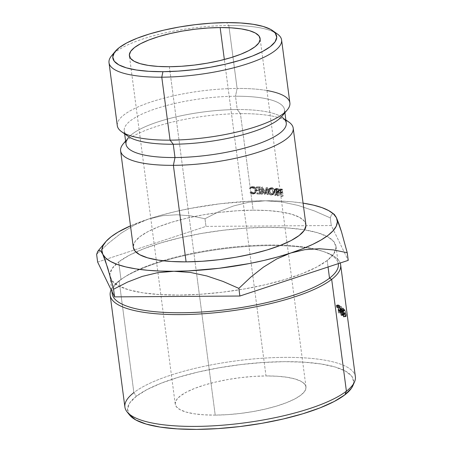 <?xml version="1.0" encoding="UTF-8"?>
<svg xmlns="http://www.w3.org/2000/svg" width="452" height="452" viewBox="0 0 452 452"><rect width="100%" height="100%" fill="white"/><g stroke="black" fill="none" stroke-linecap="round" stroke-linejoin="round"><path stroke-width="0.34" stroke-dasharray="2.26 1.69" d="M113.78 53.505A87.038 23.425 172.5 0 1 228.825 25.493L226.576 22.6L228.825 25.493A87.038 23.425 -7.5 0 0 111.593 55.76M352.837 385.748A114.034 30.691 -7.5 0 0 269.991 362.069A114.034 30.691 -7.5 0 0 136.363 396.234L133.871 392.613A116.232 31.284 172.5 0 1 270.076 357.792A116.232 31.284 172.5 0 1 354.521 381.923M355.374 376.719A116.232 31.284 -7.5 0 0 260.968 358.34A116.232 31.284 -7.5 0 0 133.871 392.613L119.153 280.816A116.232 31.284 172.5 0 1 312.773 248.866A116.232 31.284 172.5 0 1 340.175 263.013A116.232 31.284 -7.5 0 0 324.282 251.815A116.232 31.284 -7.5 0 0 312.778 248.866A116.232 31.284 -7.5 0 0 122.605 278.364A116.232 31.284 -7.5 0 0 119.153 280.816L121.006 279.59A114.034 30.691 172.5 0 1 124.39 277.183A114.034 30.691 172.5 0 1 313.722 248.815A114.034 30.691 172.5 0 1 322.253 251.137A114.034 30.691 172.5 0 1 338.26 263.646M215.22 415.111A65.935 17.747 -7.5 0 0 305.987 386.923A65.935 17.747 -7.5 0 0 266.008 375.945L224.345 59.483L266.008 375.945L253.758 376.403L241.006 377.589L228.237 379.471L215.943 381.968L204.598 384.985L194.637 388.409L186.444 392.11L180.331 395.935L176.534 399.749L175.201 403.399L176.382 406.743L180.032 409.665L186.009 412.038L194.083 413.778L203.948 414.812L215.22 415.111L227.469 414.653L240.227 413.461L252.996 411.58L265.284 409.083L276.63 406.065L286.591 402.642L294.789 398.946L300.902 395.121L304.693 391.308L306.027 387.658L304.846 384.307L301.202 381.392L295.224 379.019L287.144 377.279L277.285 376.239L266.008 375.945A65.935 17.747 -7.5 0 0 175.24 404.133A65.935 17.747 -7.5 0 0 215.22 415.111L196.58 273.505L215.22 415.111M169.353 66.726L196.58 273.505L169.353 66.726M327.186 260.505L328.045 267.008L327.186 260.505L333.751 253.911L336.056 247.6L334.017 241.809L327.706 236.763L317.372 232.661L303.405 229.656L286.342 227.859L266.849 227.345L245.668 228.136L223.61 230.192L201.53 233.447L180.269 237.763L160.646 242.984L143.42 248.905L129.249 255.295L118.678 261.917A114.034 30.691 172.5 0 1 135.928 252.046A114.034 30.691 172.5 0 1 304.597 229.842A114.034 30.691 172.5 0 1 335.989 246.329A114.034 30.691 172.5 0 1 335.599 250.25A114.034 30.691 172.5 0 1 327.186 260.505A114.034 30.691 172.5 0 1 223.537 292.071A114.034 30.691 172.5 0 1 119.153 286.178A114.034 30.691 172.5 0 1 110.96 279.274A114.034 30.691 172.5 0 1 109.876 276.093A114.034 30.691 172.5 0 1 109.808 275.076A114.034 30.691 172.5 0 1 118.678 261.917L112.113 268.511L109.808 274.822L111.847 280.613L118.158 285.658L128.498 289.76L142.459 292.766L159.522 294.563L179.015 295.077L200.196 294.286L222.254 292.229L244.34 288.975L265.595 284.658L285.218 279.438L302.444 273.517L316.615 267.126L327.186 260.505M335.989 246.329L338.316 264.002A114.034 30.691 -7.5 0 0 313.722 248.815A114.034 30.691 -7.5 0 0 121.006 279.59L118.678 261.917L121.006 279.59A114.034 30.691 -7.5 0 0 112.203 293.772M338.633 306.84A116.232 31.284 172.5 0 1 338.797 306.931L338.565 304.897A116.232 31.284 -7.5 0 0 338.328 304.772L338.633 306.84L338.328 304.772A116.232 31.284 172.5 0 1 338.565 304.897L338.797 306.931L336.785 307.405L336.548 305.371L338.565 304.897L336.548 305.371A114.034 30.691 -7.5 0 0 336.316 305.247L338.328 304.772L336.316 305.247L336.621 307.315L338.633 306.84A116.232 31.284 172.5 0 1 338.797 306.931L336.785 307.405A114.034 30.691 -7.5 0 0 336.621 307.315L338.633 306.84M339.819 305.614A116.232 31.284 -7.5 0 0 339.774 305.586L340.379 310.202A116.232 31.284 -7.5 0 0 340.096 310.032L340.186 310.716A116.232 31.284 172.5 0 1 340.469 310.886L340.672 312.422A116.232 31.284 172.5 0 1 340.893 312.552L340.689 311.016A116.232 31.284 172.5 0 1 341.797 311.727L339.819 305.614L341.797 311.727L339.729 312.168A114.034 30.691 -7.5 0 0 338.65 311.473L340.689 311.016L340.893 312.552L338.847 313.01A114.034 30.691 -7.5 0 0 338.633 312.88L340.672 312.422L340.469 310.886L338.429 311.343A114.034 30.691 -7.5 0 0 338.152 311.179L340.186 310.716L340.096 310.032A116.232 31.284 172.5 0 1 340.379 310.202L339.774 305.586L337.734 306.049L338.345 310.66L340.379 310.202L338.345 310.66A114.034 30.691 -7.5 0 0 338.062 310.496L340.096 310.032L338.062 310.496L338.152 311.179L340.186 310.716A116.232 31.284 172.5 0 1 340.469 310.886L338.429 311.343L338.633 312.88L340.672 312.422A116.232 31.284 172.5 0 1 340.893 312.552L338.847 313.01L338.65 311.473L340.689 311.016A116.232 31.284 172.5 0 1 341.797 311.727L339.729 312.168L337.78 306.072L339.819 305.614L337.78 306.072A114.034 30.691 -7.5 0 0 337.734 306.049L339.774 305.586A116.232 31.284 172.5 0 1 339.819 305.614M343.509 311.535L341.407 311.948L343.763 311.637L343.373 312.552L341.277 312.976L343.373 312.552L344.04 314.372L341.932 314.784L344.288 314.276L342.181 314.688L344.288 314.276L344.305 313.485L342.192 313.891L344.305 313.485A116.232 31.284 172.5 0 1 344.458 313.631L342.345 314.033L344.458 313.631L344.13 315.055L342.028 315.468L344.13 315.055L343.192 312.355L341.102 312.778L343.192 312.355L343.153 311.264L341.057 311.688L343.153 311.264L343.283 310.869L341.187 311.287L343.283 310.869L342.882 309.315L340.785 309.733L342.882 309.315L343.204 308.044L341.102 308.462L343.204 308.044L343.955 310.236L341.842 310.643L341.102 308.462L340.785 309.733L341.102 312.778L342.028 315.468L342.345 314.033A114.034 30.691 -7.5 0 0 342.192 313.891L341.932 314.784L341.277 312.976L341.656 312.049L340.955 309.874L341.187 309.14L341.689 310.496L343.797 310.089A116.232 31.284 172.5 0 1 343.955 310.236L343.407 308.332L342.893 308.196L343.226 312.598L344.13 315.055L344.458 313.631A116.232 31.284 -7.5 0 0 344.305 313.485L344.04 314.372L343.373 312.552L343.424 311.592L343.763 311.637L343.051 309.45L343.079 308.772L343.424 308.902L343.797 310.089L343.288 308.727L341.068 309.089L343.288 308.727L343.051 309.45L343.673 310.953L343.763 311.637L343.486 311.535M341.271 306.546L343.181 314.965A116.232 31.284 172.5 0 1 343.373 315.112L341.475 306.693A116.232 31.284 -7.5 0 0 341.271 306.546A116.232 31.284 172.5 0 1 341.475 306.693L343.373 315.112L341.283 315.541A114.034 30.691 -7.5 0 0 341.096 315.394L343.181 314.965A116.232 31.284 172.5 0 1 343.373 315.112L341.283 315.541L339.407 307.128L341.475 306.693L339.407 307.128A114.034 30.691 -7.5 0 0 339.203 306.987L341.271 306.546L339.203 306.987L341.096 315.394L343.181 314.965L341.271 306.546M339.333 307.224A116.232 31.284 172.5 0 1 339.497 307.315L339.26 305.286A116.232 31.284 -7.5 0 0 339.034 305.156L339.333 307.224L339.034 305.156A116.232 31.284 172.5 0 1 339.26 305.286L339.497 307.315L337.469 307.784L337.232 305.755L339.26 305.286L337.232 305.755A114.034 30.691 -7.5 0 0 337.006 305.625L339.034 305.156L337.006 305.625L337.311 307.693L339.333 307.224A116.232 31.284 172.5 0 1 339.497 307.315L337.469 307.784A114.034 30.691 -7.5 0 0 337.311 307.693L339.333 307.224M346.096 316.078L343.949 316.445L346.096 316.078L345.673 316.603L343.543 316.988L345.673 316.603C345.175 315.931 344.774 314.519 344.458 312.366L342.339 312.767L344.458 312.366A116.232 31.284 172.5 0 1 345.119 313.066L342.989 313.451L345.119 313.066L345.209 313.75L343.079 314.134A114.034 30.691 -7.5 0 0 342.576 313.592L344.695 313.196L345.571 315.908L343.441 316.293L345.571 315.908C345.961 316.31 346.046 315.626 345.837 313.863L343.695 314.23L345.837 313.863L344.87 310.321L342.599 310.614L344.87 310.321L344.452 310.806L342.328 311.202L342.74 310.699L343.695 314.23C343.893 315.971 343.808 316.66 343.441 316.293L342.576 313.592L344.695 313.196A116.232 31.284 172.5 0 1 345.209 313.75L343.079 314.134L342.989 313.451A114.034 30.691 -7.5 0 0 342.339 312.767C342.656 314.92 343.057 316.327 343.543 316.988L343.949 316.445L343.808 314.406L342.644 310.015L342.141 310.592L344.266 310.191L344.452 310.806L344.87 310.321L345.65 312.705L345.921 315.688L345.695 316.01L345.356 315.558L344.695 313.196A116.232 31.284 172.5 0 1 345.209 313.75L345.119 313.066A116.232 31.284 -7.5 0 0 344.458 312.366L345.351 316.055L345.837 316.739L346.057 316.485L345.723 312.603L344.78 309.631L344.458 309.563L344.266 310.191L344.78 309.631L345.949 314.044L343.808 314.406L345.949 314.044M125.645 141.414A87.038 23.425 172.5 0 1 240.43 113.638L253.137 210.18A87.038 23.425 -7.5 0 0 133.323 247.385M125.594 141.024L128.396 137.651A80.823 21.752 172.5 0 1 237.255 109.548L240.43 113.638A87.038 23.425 -7.5 0 0 123.198 143.905M125.616 133.956A80.823 21.752 172.5 0 1 124.243 130.786A80.823 21.752 172.5 0 1 235.498 96.236L237.255 109.548A80.823 21.752 -7.5 0 0 125.995 144.098M121.594 131.701A87.038 23.425 172.5 0 1 145.03 104.096A87.038 23.425 172.5 0 1 237.114 88.451L235.498 96.236A80.823 21.752 -7.5 0 0 149.991 110.757A80.823 21.752 -7.5 0 0 128.227 136.391M289.885 102.943A87.038 23.425 -7.5 0 0 237.114 88.451L228.825 25.493L237.114 88.451A87.038 23.425 -7.5 0 0 117.3 125.662M333.226 213.711L332.74 213.7L331.372 214.977L330.282 217.887L314.473 210.948L298.184 205.451L281.794 201.937L265.324 200.778L249.114 202.174L233.701 205.903L218.977 211.581L204.988 218.734L191.151 215.926L177.144 214.756L162.906 215.649L148.499 219.039A118.69 31.945 172.5 0 0 130.492 225.853L148.499 219.039L161.358 215.152L175.212 211.621L189.823 208.508L220.322 203.745L250.77 201.174L265.324 200.778L279.099 200.982L291.856 201.79L303.371 203.18M305.964 225.638L304.405 221.22L299.586 217.367L291.698 214.237L281.037 211.937L268.019 210.57L253.137 210.18L236.967 210.779L220.135 212.35L203.281 214.836L187.055 218.13L172.076 222.113L158.929 226.633L148.109 231.514L140.041 236.565L135.029 241.6L133.272 246.413L133.317 247.317M277.302 33.945A87.038 23.425 -7.5 0 0 228.825 25.493A87.038 23.425 172.5 0 1 274.607 32.329M282.104 116.136A80.823 21.752 -7.5 0 0 235.498 96.236L237.114 88.451A87.038 23.425 172.5 0 1 266.968 90.536M286.257 123A80.823 21.752 -7.5 0 0 237.255 109.548L235.498 96.236A80.823 21.752 172.5 0 1 284.5 109.689A80.823 21.752 172.5 0 1 283.997 113.102M288.907 122.085A87.038 23.425 -7.5 0 0 240.43 113.638L237.255 109.548A80.823 21.752 172.5 0 1 282.268 117.396L285.85 119.927M305.908 224.667A87.038 23.425 -7.5 0 0 253.137 210.18L240.43 113.638A87.038 23.425 172.5 0 1 285.901 120.317M280.884 189.072L279.777 189.563L279.85 191.196L280.839 192.439L282.353 192.84L282.754 195.914L283.155 195.993L282.297 189.337L280.884 189.072M276.94 188.399L276.008 188.603L275.596 189.36L276.381 191.478L277.596 192.004L276.149 194.806L276.709 194.885L278.138 192.089L278.494 192.145L278.89 195.219L279.325 195.287L278.472 188.631L276.94 188.399M271.477 194.089L272.624 194.541L274.477 193.733L274.94 191.399L273.816 188.778L271.771 187.54L269.844 188.365L269.335 190.75L270.522 193.343L271.477 194.089M267.318 187.281L265.601 192.569L262.437 186.947L262.505 193.569L263.036 193.597L262.985 188.834L265.81 193.767L267.251 189.117L268.403 193.964L268.906 194.004L267.318 187.281L265.601 192.569L262.437 186.947L262.505 193.569L263.036 193.597L262.985 188.834L265.691 193.755L264.476 194.4L261.821 189.478L262.985 188.834L261.821 189.478L261.883 194.241L263.036 193.597L261.363 194.219L262.505 193.569L261.363 194.219L261.279 187.597L262.437 186.947L261.279 187.597L262.51 186.953L261.352 187.603L264.38 193.207L265.601 192.569L264.38 193.207L265.962 187.913L267.318 187.281L266.036 187.919L267.607 194.642L268.906 194.004L267.318 187.281M257.459 190.145L260.335 190.241L260.663 192.806L257.787 192.705L257.877 193.388L261.284 193.512L260.437 186.851L257.024 186.727L257.109 187.41L259.985 187.512L260.245 189.563L257.374 189.461L257.459 190.145L260.335 190.241L260.663 192.806L259.567 193.456L259.239 190.891L260.335 190.241L259.239 190.891L256.437 190.795L257.459 190.145L256.437 190.795L256.352 190.111L257.374 189.461L257.459 190.145M252.956 193.394L254.465 193.422L255.719 192.868L256.691 190.642L255.318 187.456L252.866 186.478L251.368 186.812L250.278 187.862L250.832 188.264L252.352 187.224L254.12 187.484L255.069 188.009L256.109 190.032L255.51 192.083L254.719 192.58L253.007 192.693L251.267 191.676L250.815 192.077L252.956 193.394M334.418 214.519L332.74 213.7L331.372 214.977L330.282 217.887L314.473 210.948L298.184 205.451L281.794 201.937L265.324 200.778L249.114 202.174L233.701 205.903L218.977 211.581L204.988 218.734L191.151 215.926L177.144 214.756L162.906 215.649L148.499 219.039A118.69 31.945 172.5 0 1 265.324 200.778A118.69 31.945 172.5 0 1 303.077 203.134M108.633 243.08L96.626 254.408L108.633 243.08L121.317 233.074L108.633 243.08M134.645 224.91L121.317 233.074L134.645 224.91L148.499 219.039L134.645 224.91M97.638 262.058L205.993 226.384L331.293 225.537L348.232 260.363L331.293 225.537L330.282 217.887L331.293 225.537L305.959 225.712L205.993 226.384L204.988 218.734L205.993 226.384L97.638 262.058M112.164 291.93A114.034 30.691 172.5 0 1 121.006 279.59L119.153 280.816A116.232 31.284 -7.5 0 0 111.141 289.828A116.232 31.284 172.5 0 1 119.153 280.816L133.871 392.613A116.232 31.284 -7.5 0 0 124.899 407.066M129.673 415.111L127.492 409.139L129.797 402.828L136.363 396.234L146.934 389.613L161.104 383.223L178.331 377.301L197.948 372.081L219.209 367.764L241.295 364.51L263.352 362.453L284.534 361.662L304.026 362.176L321.084 363.967L335.051 366.979L345.39 371.081L351.701 376.126L353.741 381.917L352.905 385.596M344.707 310.23L342.576 310.614L342.328 311.202L342.141 310.592L342.328 311.202L344.452 310.806L344.266 310.191L342.141 310.592L342.221 310.202L344.78 309.631L342.644 310.015L343.808 314.406L343.916 316.858L343.543 316.988L345.904 316.75M342.644 310.015L344.554 309.501M345.763 316.021L343.622 316.4L343.61 313.654L342.74 310.699M343.543 316.988L342.339 312.767A114.034 30.691 172.5 0 1 342.989 313.451L343.079 314.134A114.034 30.691 -7.5 0 0 342.576 313.592L343.441 316.293M337.469 307.784A114.034 30.691 -7.5 0 0 337.311 307.693L337.006 305.625A114.034 30.691 172.5 0 1 337.232 305.755L337.469 307.784M341.096 315.394L339.203 306.987A114.034 30.691 172.5 0 1 339.407 307.128L341.283 315.541A114.034 30.691 -7.5 0 0 341.096 315.394M342.028 315.468L341.153 313.134L340.797 308.614L343.204 308.044M342.181 314.688L342.192 313.891A114.034 30.691 172.5 0 1 342.345 314.033L342.187 315.541L344.13 315.055M343.763 311.637L341.328 312.01L341.932 314.784M343.288 308.727L340.977 309.191L340.955 309.874L343.051 309.45L340.955 309.874L341.565 311.366L343.673 310.953L341.565 311.366L341.656 312.049M343.955 310.236L341.842 310.643A114.034 30.691 -7.5 0 0 341.689 310.496L343.797 310.089A116.232 31.284 172.5 0 1 343.955 310.236M341.102 308.462L341.842 310.643A114.034 30.691 -7.5 0 0 341.689 310.496L341.187 309.14M337.734 306.049A114.034 30.691 172.5 0 1 337.78 306.072L339.729 312.168A114.034 30.691 -7.5 0 0 338.65 311.473L338.847 313.01A114.034 30.691 -7.5 0 0 338.633 312.88L338.429 311.343A114.034 30.691 -7.5 0 0 338.152 311.179L338.062 310.496A114.034 30.691 172.5 0 1 338.345 310.66L337.734 306.049M339.249 311.225L338.175 307.897L338.559 310.79A114.034 30.691 172.5 0 1 339.249 311.225L341.305 310.778L340.22 307.439L338.175 307.897L339.249 311.225A114.034 30.691 -7.5 0 0 338.559 310.79L340.599 310.332A116.232 31.284 172.5 0 1 341.305 310.778L339.249 311.225M338.559 310.79L338.175 307.897L340.22 307.439L340.599 310.332L338.559 310.79M336.785 307.405A114.034 30.691 -7.5 0 0 336.621 307.315L336.316 305.247A114.034 30.691 172.5 0 1 336.548 305.371L336.785 307.405M341.305 310.778A116.232 31.284 -7.5 0 0 340.599 310.332L340.22 307.439L341.305 310.778M133.871 392.613L136.363 396.234A114.034 30.691 -7.5 0 0 129.684 415.128M250.815 192.077L253.753 193.484L252.832 194.134L249.967 192.727L250.815 192.077M253.668 192.801L251.267 191.676L250.408 192.332L252.753 193.45L253.668 192.801L252.753 193.45L254.25 193.004L255.12 190.682L256.109 190.032L255.222 192.343L253.668 192.801M252.99 187.162C254.708 187.354 255.747 188.309 256.109 190.032L255.12 190.682C254.787 188.93 253.77 187.975 252.069 187.817L252.99 187.162L250.623 188.201L249.973 188.913L251.436 187.62L252.99 187.162M250.278 187.862L250.832 188.264L249.973 188.913L249.431 188.512L250.171 187.659L252.866 186.478L250.984 187.055L250.278 187.862M256.657 189.998C256.103 187.8 254.838 186.625 252.866 186.478L251.95 187.134C253.871 187.286 255.109 188.456 255.657 190.648L256.657 189.998L255.657 190.648L255.194 193.01L256.177 192.354L256.657 189.998M253.753 193.484L255.527 193.015L256.177 192.354L254.521 193.699L252.832 194.134L253.753 193.484M255.194 193.01L252.832 194.134L250.589 193.326L249.967 192.727L250.408 192.332L252.109 193.349L253.775 193.236L254.544 192.733L255.12 190.682L254.097 188.659L253.171 188.134L251.448 187.874L249.973 188.913L249.431 188.512L249.888 187.908L251.95 187.134L254.34 188.105L255.657 190.648L255.194 193.01M256.352 190.111L259.154 190.207L260.245 189.563L257.374 189.461L256.352 190.111L259.154 190.207L258.889 188.162L259.985 187.512L260.245 189.563L259.154 190.207L258.889 188.162L256.086 188.06L257.109 187.41L259.985 187.512L258.889 188.162L256.086 188.06L256.001 187.377L257.024 186.727L257.109 187.41L256.086 188.06L256.001 187.377L259.329 187.501L260.437 186.851L257.024 186.727L256.001 187.377L259.329 187.501L260.177 194.162L261.284 193.512L260.437 186.851L259.329 187.501L260.177 194.162L256.855 194.038L257.877 193.388L261.284 193.512L260.177 194.162L256.855 194.038L256.764 193.354L257.787 192.705L257.877 193.388L256.855 194.038L256.764 193.354L259.567 193.456L260.663 192.806L257.787 192.705L256.764 193.354L259.567 193.456L259.239 190.891L256.437 190.795L256.352 190.111M267.607 194.642L268.906 194.004L267.115 194.603L265.979 189.755L267.251 189.117L268.403 193.964L267.115 194.603L265.979 189.755L264.589 194.411L265.81 193.767L267.251 189.117L265.979 189.755L264.589 194.411L265.81 193.767L264.476 194.4L261.821 189.478L261.883 194.241L261.363 194.219L261.279 187.597L264.38 193.207L266.036 187.919L267.607 194.642M274.94 191.399C274.483 189.213 273.426 187.925 271.771 187.54L270.375 188.173C271.98 188.552 273.014 189.834 273.477 192.021L274.94 191.399L273.477 192.021L272.336 194.852L273.822 194.202L274.94 191.399M271.228 195.168C269.59 194.818 268.522 193.552 268.013 191.382L269.335 190.75C269.838 192.919 270.934 194.185 272.624 194.541L271.228 195.168L270.115 194.716L269.177 193.976L268.013 191.382L269.172 188.518L271.771 187.54L270.465 187.913L269.335 190.75L268.013 191.382L268.499 188.998L269.324 188.45L270.375 188.173L272.375 189.399L273.477 192.021L273.398 193.354L273.031 194.354L271.228 195.168M270.217 194.077L271.16 194.484L272.601 193.897L273.025 191.959L272.144 189.885L270.437 188.851L268.957 189.461L268.494 191.428L269.409 193.49L270.217 194.077M272.556 193.857C271.087 193.529 270.177 192.507 269.827 190.795L268.494 191.428C268.827 193.162 269.72 194.179 271.16 194.484L272.556 193.857L271.16 194.484L272.194 194.241L273.025 191.959C272.72 190.224 271.855 189.19 270.437 188.851L269.364 189.117L268.494 191.428L269.827 190.795L270.776 188.456L271.833 188.224L270.437 188.851L271.833 188.224C273.268 188.591 274.149 189.631 274.477 191.337L273.025 191.959L274.477 191.337L273.562 193.648L272.556 193.857L271.59 193.445L270.759 192.857L269.827 190.795L270.307 188.829L271.833 188.224L273.579 189.264L274.115 190.19L274.477 191.337L274.036 193.27L272.556 193.857M276.709 194.885L278.138 192.089L276.596 192.693L275.212 195.501L276.709 194.885L274.669 195.428L276.709 194.885M277.596 192.004L276.149 194.806L274.669 195.428L276.065 192.614L277.596 192.004L276.065 192.614L274.104 190.558L275.59 189.936L277.596 192.004M276.387 188.394L275.59 189.936L274.104 190.558L274.873 189.009L276.387 188.394L274.873 189.009L275.957 189.083L277.5 188.473L276.387 188.394M275.957 189.083L276.906 189.235L278.472 188.631L277.5 188.473L275.957 189.083L276.906 189.235L277.76 195.891L279.325 195.287L278.472 188.631L276.906 189.235L277.76 195.891L277.336 195.823L279.325 195.287L277.336 195.823L276.946 192.75L278.494 192.145L278.89 195.219L277.336 195.823L276.946 192.75L276.596 192.693L278.138 192.089L276.596 192.693L275.212 195.501L274.669 195.428L276.065 192.614L274.878 192.094L274.454 191.411L274.228 189.512L274.873 189.009L275.957 189.083M276.856 192.066L276.573 189.851L275.245 189.654L274.596 190.077L275.11 191.637L276.856 192.066L276.573 189.851L274.946 189.699L274.545 190.614L276.042 189.998L276.438 189.094L277.206 189.094L275.675 189.71L277.206 189.094L278.127 189.241L276.573 189.851L278.127 189.241L278.409 191.462L276.856 192.066L278.409 191.462L277.511 191.326L275.98 191.942L276.856 192.066M275.98 191.942L277.511 191.326L276.042 189.998L274.545 190.614L275.98 191.942M280.839 192.439L282.031 192.772L280.387 193.366L279.229 193.038L280.839 192.439L279.229 193.038L278.093 191.185L279.681 190.58L280.839 192.439M281.41 189.156L278.76 189.654L281.41 189.156L280.37 189.06L278.76 189.654L280.37 189.06L279.681 190.58L278.093 191.185L278.76 189.659L278.183 190.162L278.093 191.185L278.822 192.733L280.387 193.366L282.353 192.84L282.754 195.914L283.155 195.993L282.297 189.337L280.635 189.925L282.297 189.337M279.771 189.75L280.635 189.925L281.494 196.586L283.155 195.993L281.099 196.501L282.754 195.914L281.099 196.501L280.703 193.433L282.353 192.84L280.387 193.366L280.703 193.433L281.099 196.501L281.494 196.586L280.635 189.925L279.771 189.75M280.619 192.75L280.33 190.529L279.121 190.309L278.545 190.733L279.037 192.286L280.619 192.75L280.33 190.529L278.827 190.337L278.511 191.258L280.11 190.659L280.477 189.75L281.144 189.772L279.517 190.365L281.144 189.772L281.98 189.936L280.33 190.529L281.98 189.936L282.268 192.156L280.619 192.75L282.268 192.156L281.472 192.015L279.839 192.608L280.619 192.75M279.839 192.608L281.472 192.015L280.11 190.659L278.511 191.258L279.839 192.608M277.206 189.094L278.127 189.241L278.409 191.462L277.065 191.241L276.234 190.586L276.093 189.461L277.206 189.094M281.144 189.772L281.98 189.936L282.268 192.156L281.054 191.919L280.291 191.241L280.144 190.134L281.144 189.772M324.282 251.815L322.253 251.137M122.605 278.364L124.39 277.183M305.987 386.923L260.132 38.589M124.243 130.786L124.65 133.86M284.5 109.689L284.907 112.763M109.876 276.093L111.887 291.354M342.074 314.846L344.181 314.434M175.24 404.133L129.379 55.749M255.222 192.343L254.25 193.004M251.436 187.62L250.577 188.258M250.984 187.055L250.142 187.687M255.527 193.015L254.538 193.682M273.822 194.202L272.364 194.84M270.465 187.913L269.138 188.529M270.776 188.456L269.426 189.077M273.562 193.648L272.127 194.281M276.438 189.094L274.935 189.704M280.477 189.75L278.873 190.343"/><path stroke-width="0.68" d="M115.271 51.336L111.593 55.76A87.038 23.425 -7.5 0 0 161.782 77.19L162.923 71.687A82.643 22.244 172.5 0 1 115.271 51.336A82.643 22.244 172.5 0 1 226.576 22.6L240.707 22.973L253.069 24.272L263.188 26.453L270.68 29.425L275.257 33.081L276.737 37.279L275.065 41.855L270.307 46.629L262.646 51.432L252.374 56.065L239.888 60.353L225.672 64.133L210.265 67.263L194.258 69.619L178.274 71.117L162.923 71.687L148.793 71.314L136.431 70.015L126.311 67.834L118.819 64.856L114.243 61.201L112.768 57.008L114.435 52.432L119.192 47.652L126.854 42.855L137.125 38.222L149.612 33.934L163.827 30.148L179.235 27.018L195.241 24.662L211.225 23.171L226.576 22.6A82.643 22.244 172.5 0 1 272.607 30.623A82.643 22.244 172.5 0 1 250.357 56.833A82.643 22.244 172.5 0 1 162.923 71.687L161.782 77.19A87.038 23.425 172.5 0 1 109.011 62.704A87.038 23.425 172.5 0 1 113.78 53.505M338.26 263.646A114.034 30.691 172.5 0 1 329.514 278.183L331.683 279.381L346.401 391.172L344.87 394.822A114.034 30.691 -7.5 0 0 352.837 385.748L354.521 381.923A116.232 31.284 172.5 0 1 346.401 391.172A116.232 31.284 -7.5 0 0 355.374 376.719L340.655 264.928A116.232 31.284 172.5 0 1 331.683 279.381A116.232 31.284 -7.5 0 0 340.175 263.013A116.232 31.284 172.5 0 1 340.655 264.928M220.147 27.561A65.935 17.747 172.5 0 1 260.12 38.539A65.935 17.747 172.5 0 1 169.353 66.726L181.602 66.269L194.36 65.077L207.129 63.195L219.418 60.704L230.769 57.681L240.73 54.257L248.922 50.562L255.035 46.737L258.832 42.923L260.166 39.273L258.985 35.923L255.335 33.007L249.357 30.634L241.283 28.894L231.418 27.86L220.147 27.561L207.897 28.018L195.14 29.205L182.371 31.086L170.082 33.584L158.737 36.601L148.776 40.025L140.578 43.725L134.464 47.55L130.668 51.364L129.34 55.014L130.515 58.359L134.165 61.28L140.143 63.653L148.216 65.393L158.081 66.427L169.353 66.726A65.935 17.747 172.5 0 1 129.379 55.749A65.935 17.747 172.5 0 1 220.147 27.561L224.345 59.483L220.147 27.561M111.887 291.354L112.203 293.772A114.034 30.691 -7.5 0 0 204.824 311.807A114.034 30.691 -7.5 0 0 329.514 278.183L328.045 267.008L329.514 278.183A114.034 30.691 -7.5 0 0 338.316 264.002L338.271 263.64M120.616 150.844L133.323 247.385A87.038 23.425 -7.5 0 0 186.094 261.872L173.387 165.336A87.038 23.425 172.5 0 1 120.616 150.844A87.038 23.425 172.5 0 1 125.645 141.414M125.594 141.024L123.198 143.905A87.038 23.425 -7.5 0 0 173.387 165.336L174.997 157.55A80.823 21.752 172.5 0 1 128.396 137.651M124.65 133.86L125.995 144.098A80.823 21.752 -7.5 0 0 174.997 157.55L173.246 144.239A80.823 21.752 172.5 0 1 125.616 133.956M109.011 62.704L117.3 125.662A87.038 23.425 -7.5 0 0 170.071 140.148A87.038 23.425 172.5 0 1 121.594 131.701L128.227 136.391A80.823 21.752 -7.5 0 0 173.246 144.239L170.071 140.148L161.782 77.19L170.071 140.148A87.038 23.425 -7.5 0 0 289.885 102.943L281.596 39.979A87.038 23.425 172.5 0 1 161.782 77.19A87.038 23.425 -7.5 0 0 253.866 61.551A87.038 23.425 -7.5 0 0 277.302 33.945L272.607 30.623M331.435 212.304A118.69 31.945 172.5 0 1 336.446 217.768A118.69 31.945 172.5 0 1 290.738 253.013A118.69 31.945 172.5 0 1 173.907 271.273L190.456 272.449L206.824 275.963L223.017 281.432L238.865 288.382L250.837 277.082L263.392 267.166L276.669 258.996L290.738 253.013L304.919 249.657L319.202 248.73L333.356 249.899L347.221 252.708L341.469 231.695L338.842 223.638L336.446 217.768L334.418 214.519L331.435 212.304A118.69 31.945 172.5 0 0 303.077 203.134L313.456 205.135L321.937 207.615L328.666 210.581L333.531 213.988L336.446 217.768L337.361 221.859L336.26 226.192L333.164 230.695L328.129 235.289L321.231 239.899L312.598 244.442L302.377 248.837L290.738 253.013L277.878 256.9L264.024 260.431L249.408 263.544L218.909 268.307L188.461 270.878L173.907 271.273L160.132 271.07L147.38 270.262L135.86 268.872L125.775 266.917L117.294 264.437L110.565 261.471L105.706 258.064L102.79 254.284L101.875 250.193L102.971 245.86L106.067 241.357L111.107 236.763L118 232.153L130.492 225.853A118.69 31.945 172.5 0 0 105.469 242.052L98.152 250.849L99.061 250.227L100.734 251.007L102.79 254.284A118.69 31.945 172.5 0 1 105.469 242.052M133.317 247.317L134.832 250.837L139.645 254.685L147.538 257.815L158.194 260.115L171.218 261.482L186.094 261.872L202.264 261.273L219.101 259.702L235.955 257.216L252.182 253.922L267.16 249.939L280.308 245.419L291.122 240.543L299.19 235.486L304.202 230.452L305.964 225.638M274.607 32.329A87.038 23.425 172.5 0 1 281.596 39.979M266.968 90.536A87.038 23.425 172.5 0 1 287.302 109.881A87.038 23.425 172.5 0 1 170.071 140.148L173.246 144.239A80.823 21.752 -7.5 0 0 282.104 116.136L287.302 109.881M283.997 113.102A80.823 21.752 172.5 0 1 173.246 144.239L174.997 157.55A80.823 21.752 -7.5 0 0 286.257 123L284.907 112.763M282.268 117.396A80.823 21.752 172.5 0 1 260.505 143.03A80.823 21.752 172.5 0 1 174.997 157.55L173.387 165.336A87.038 23.425 -7.5 0 0 265.471 149.697A87.038 23.425 -7.5 0 0 288.907 122.085L285.85 119.927M285.901 120.317A87.038 23.425 172.5 0 1 293.201 128.125A87.038 23.425 172.5 0 1 173.387 165.336L186.094 261.872A87.038 23.425 -7.5 0 0 305.908 224.667L293.201 128.125M333.853 214.011L333.226 213.711M334.418 214.519L336.446 217.768L341.469 231.695L347.221 252.708L348.232 260.363L239.871 296.032L238.865 288.382L239.871 296.032L114.576 296.885L113.565 289.229L127.526 282.093L142.335 276.381L157.776 272.658L173.907 271.273A118.69 31.945 172.5 0 1 102.79 254.284L107.779 268.104L113.565 289.229L127.526 282.093L142.335 276.381L157.776 272.658L173.907 271.273L190.456 272.449L206.824 275.963L223.017 281.432L238.865 288.382L250.837 277.082L263.392 267.166L276.669 258.996L290.738 253.013L304.919 249.657L319.202 248.73L333.356 249.899L347.221 252.708L348.232 260.363L239.871 296.032L114.576 296.885L97.638 262.058L96.626 254.408L98.152 250.849M96.626 254.408L97.638 262.058L114.576 296.885L113.565 289.229L110.616 278.003L105.146 260.053L102.79 254.284L100.734 251.007L99.061 250.227L97.717 251.498L96.626 254.408M110.186 295.269L124.899 407.066A116.232 31.284 -7.5 0 0 219.31 425.445A116.232 31.284 -7.5 0 0 346.401 391.172L331.683 279.381A116.232 31.284 172.5 0 1 204.592 313.654A116.232 31.284 172.5 0 1 110.186 295.269A116.232 31.284 172.5 0 1 111.141 289.828A116.232 31.284 -7.5 0 0 195.078 314.219A116.232 31.284 -7.5 0 0 331.683 279.381L329.514 278.183A114.034 30.691 172.5 0 1 201.519 312.027A114.034 30.691 172.5 0 1 112.164 291.93M352.905 385.596L351.436 388.228L344.87 394.822L334.299 401.444L320.129 407.834L302.902 413.755L283.28 418.976L262.019 423.292L239.939 426.547L217.881 428.603L196.699 429.394L177.201 428.88L160.144 427.083L146.177 424.078L135.843 419.97L129.532 414.93M345.949 314.044L346.096 316.078L345.673 316.603M127.068 411.868L129.684 415.128A114.034 30.691 -7.5 0 0 229.254 427.694A114.034 30.691 -7.5 0 0 344.87 394.822L346.401 391.172A116.232 31.284 172.5 0 1 228.554 424.677A116.232 31.284 172.5 0 1 127.068 411.868A116.232 31.284 172.5 0 1 133.871 392.613M282.297 189.337L281.41 189.156"/></g></svg>
